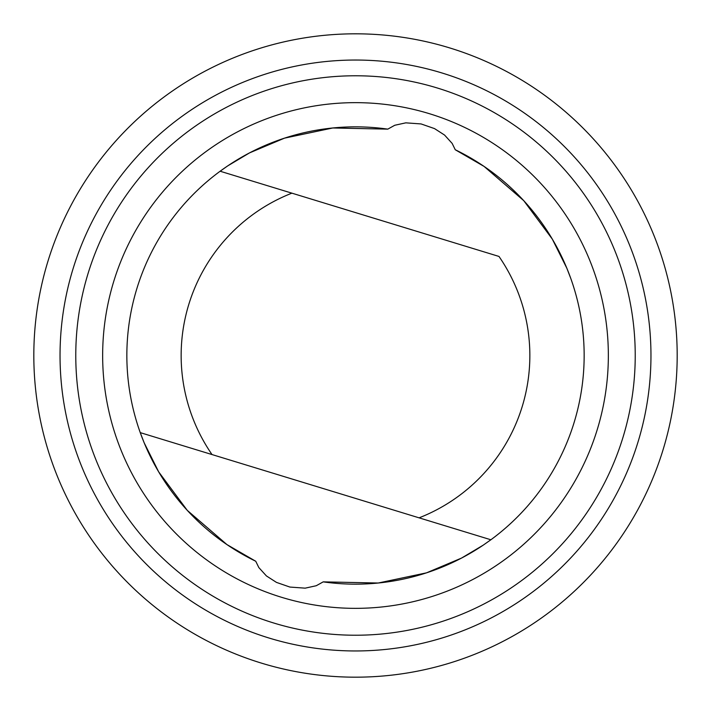 <?xml version="1.0" encoding="UTF-8"?>
<svg xmlns="http://www.w3.org/2000/svg" width="711" height="711" viewBox="0 0 711 711"><rect width="100%" height="100%" fill="white"/><g stroke="black" fill="none" stroke-linecap="round" stroke-linejoin="round"><path stroke-width="1.07" d="M323.212 581.865L378.208 583.02L426.493 572.853L461.51 558.091L483.222 545.15L490.874 539.773A228.658 228.658 0 0 0 455.262 149.754L452.16 143.418L444.571 135.063L434.545 128.611L421.09 123.936L405.812 122.843L394.747 125.269L387.788 129.135A228.658 228.658 0 0 0 255.738 561.246L258.84 567.582L266.429 575.937L276.455 582.389L289.91 587.064L305.188 588.157L316.253 585.731L323.212 581.865A228.658 228.658 0 0 0 483.222 545.15M387.788 129.135L332.792 127.98L284.507 138.147L249.49 152.909L227.778 165.85L220.126 171.227L291.901 193.161A174.355 174.355 0 0 0 212.02 454.56L490.874 539.773A228.658 228.658 0 0 0 570.755 278.374L566.836 268.207L552.331 239.136L523.731 200.635L484.067 166.418L455.262 149.754M419.099 517.839A174.355 174.355 0 0 0 498.98 256.44L291.901 193.161M670.1 422.654A321.683 321.683 0 0 0 256.36 49.477A321.683 321.683 0 0 0 140.049 594.369A321.683 321.683 0 0 0 670.1 422.654M644.45 417.179A295.456 295.456 0 0 0 264.439 74.424A295.456 295.456 0 0 0 157.611 574.897A295.456 295.456 0 0 0 644.45 417.179M629.066 413.891A279.725 279.725 0 0 0 269.291 89.39A279.725 279.725 0 0 0 168.151 563.219A279.725 279.725 0 0 0 629.066 413.891M602.777 408.283A252.849 252.849 0 0 0 277.574 114.96A252.849 252.849 0 0 0 186.149 543.257A252.849 252.849 0 0 0 602.777 408.283M212.02 454.56L140.245 432.626L144.164 442.793L158.669 471.864L187.269 510.365L226.933 544.582L255.738 561.246"/></g></svg>

